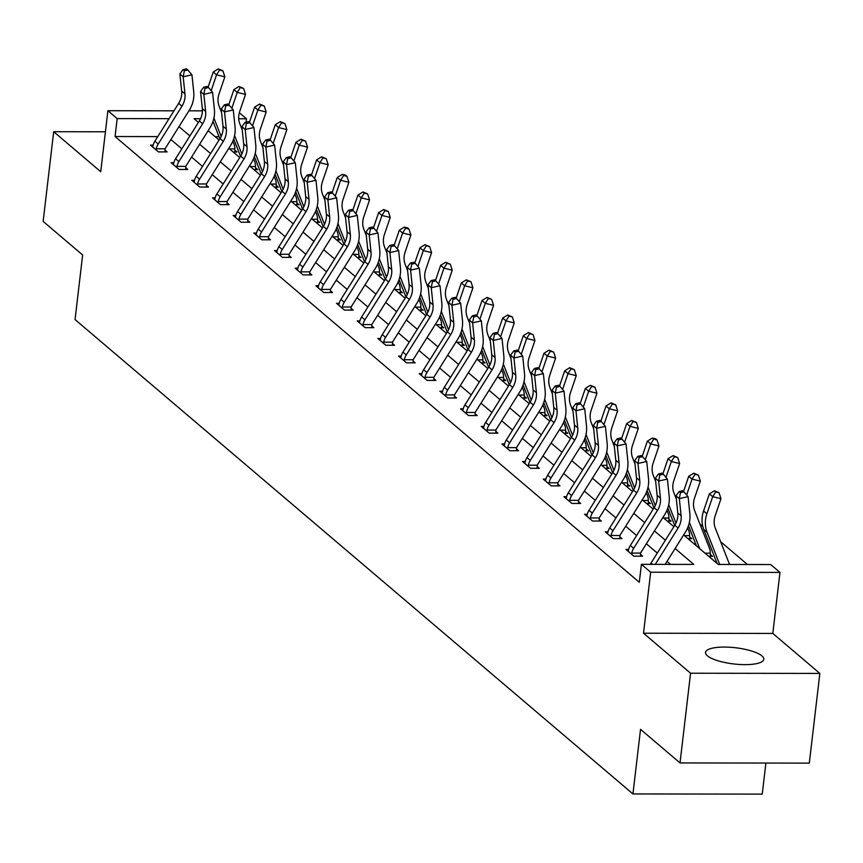 <?xml version="1.0" encoding="UTF-8"?>
<svg xmlns="http://www.w3.org/2000/svg" width="863" height="863" viewBox="0 0 863 863"><rect width="100%" height="100%" fill="white"/><g stroke="black" fill="none" stroke-linecap="round" stroke-linejoin="round"><path stroke-width="1.29" d="M761.921 655.902A29.331 8.155 6.7 0 0 729.882 647.25A29.331 8.155 6.7 0 0 705.535 652.439A29.331 8.155 6.7 0 0 707.412 655.815A29.331 8.155 6.7 0 0 739.451 664.467A29.331 8.155 6.7 0 0 763.798 659.278A29.331 8.155 6.7 0 0 761.921 655.902M683.615 534.984L718.286 564.456L770.691 564.542L779.969 572.428L650.68 572.223L641.403 564.337L693.82 564.424L675.114 548.512M772.806 633.431L643.518 633.226L690.562 673.226L680.022 762.924L809.311 763.129L819.85 673.42L772.806 633.431L779.969 572.428M765.891 763.065L762.234 794.133L632.946 793.938L75.049 319.569L82.643 254.984L43.15 221.413L53.689 131.705L100.734 171.705L107.897 110.712L173.97 110.809M239.331 112.74L246.462 118.803L238.717 118.792M246.074 122.147L246.462 118.803M747.444 564.499L720.627 541.694M702.827 526.559L699.947 524.121M690.562 673.226L819.85 673.42M105.415 131.791L53.689 131.705M219.029 136.699L215.189 136.688M233.215 152.017L237.045 152.028L234.898 150.194M253.884 169.59L257.713 169.601L255.567 167.767M274.563 187.174L278.393 187.174L276.236 185.351M295.232 204.747L299.062 204.758L296.915 202.924M315.901 222.33L319.731 222.33L317.584 220.507M336.581 239.903L340.41 239.914L338.253 238.08M357.25 257.476L361.079 257.487L358.932 255.653M377.918 275.06L381.748 275.06L379.601 273.237M398.598 292.633L402.428 292.643L400.27 290.809M419.267 310.216L423.097 310.216L420.95 308.393M439.936 327.789L443.765 327.8L441.619 325.966M460.615 345.373L464.445 345.373L462.288 343.55M481.284 362.945L485.114 362.945L482.967 361.122M501.953 380.518L505.783 380.529L503.636 378.695M522.633 398.102L526.462 398.102L524.305 396.279M543.302 415.675L547.131 415.686L544.985 413.852M563.971 433.258L567.8 433.258L565.653 431.435M584.65 450.831L588.48 450.842L586.322 449.008M605.319 468.404L609.149 468.415L607.002 466.581M625.988 485.988L629.817 485.988L627.671 484.165M646.667 503.561L650.497 503.571L648.34 501.737M667.336 521.144L671.166 521.144L669.019 519.321M688.005 538.717L691.835 538.728L689.688 536.894M708.685 556.29L712.514 556.301L710.357 554.467M157.778 136.602L115.07 136.537L639.3 582.277L641.403 564.337M670.573 564.38L667.034 561.382M657.282 553.086L646.365 543.798M636.614 535.513L625.686 526.225M615.945 517.929L605.017 508.641M595.265 500.357L584.348 491.069M574.596 482.784L563.668 473.485M553.927 465.2L543 455.912M533.248 447.627L522.331 438.339M512.579 430.044L501.651 420.756M491.91 412.471L480.982 403.183M471.23 394.898L460.313 385.599M450.562 377.314L439.634 368.026M429.893 359.742L418.965 350.454M409.213 342.158L398.296 332.87M388.544 324.585L377.616 315.297M367.875 307.001L356.948 297.713M347.196 289.429L336.279 280.141M326.527 271.856L315.599 262.568M305.858 254.272L294.93 244.984M285.178 236.699L274.261 227.411M264.51 219.116L253.582 209.828M243.841 201.543L232.913 192.255M223.161 183.97L212.244 174.671M202.492 166.386L191.564 157.098M181.823 148.814L170.896 139.526M153.161 145.146L150.475 145.135L158.425 151.899L167.152 151.91L165.006 150.086M173.83 162.719L171.144 162.719L179.094 169.472L187.832 169.493L185.674 167.659M194.509 180.302L191.813 180.291L199.763 187.055L208.501 187.066L206.354 185.243M215.178 197.875L212.492 197.875L220.443 204.628L229.17 204.65L227.023 202.816M235.847 215.448L233.161 215.448L241.111 222.212L249.849 222.223L247.692 220.389M256.527 233.032L253.83 233.021L261.78 239.785L270.518 239.795L268.371 237.972M277.196 250.604L274.51 250.604L282.46 257.368L291.187 257.379L289.04 255.545M297.864 268.188L295.178 268.177L303.129 274.941L311.867 274.952L309.709 273.129M318.544 285.761L315.847 285.761L323.798 292.514L332.535 292.535L330.389 290.702M339.213 303.334L336.527 303.334L344.477 310.097L353.204 310.108L351.058 308.274M359.882 320.917L357.196 320.907L365.146 327.67L373.884 327.681L371.726 325.858M380.561 338.49L377.865 338.49L385.815 345.254L394.553 345.265L392.406 343.431M401.23 356.074L398.544 356.063L406.495 362.827L415.222 362.838L413.075 361.014M421.899 373.647L419.213 373.647L427.163 380.4L435.901 380.421L433.744 378.587M442.579 391.219L439.882 391.219L447.832 397.983L456.57 397.994L454.423 396.171M463.248 408.803L460.562 408.803L468.512 415.556L477.239 415.567L475.092 413.744M483.916 426.376L481.23 426.376L489.181 433.14L497.919 433.15L495.761 431.317M504.596 443.96L501.899 443.949L509.85 450.713L518.587 450.723L516.441 448.9M525.265 461.532L522.579 461.532L530.529 468.285L539.267 468.307L537.11 466.473M545.934 479.116L543.248 479.105L551.198 485.869L559.936 485.88L557.778 484.057M566.613 496.689L563.917 496.689L571.867 503.442L580.605 503.463L578.458 501.63M587.282 514.262L584.596 514.262L592.547 521.025L601.284 521.036L599.127 519.202M607.951 531.845L605.265 531.835L613.215 538.598L621.953 538.609L619.796 536.786M628.631 549.418L625.934 549.418L633.884 556.182L642.622 556.193L640.475 554.359M643.518 633.226L650.68 572.223M115.07 136.537L117.174 118.598L107.897 110.712M680.022 762.924L640.529 729.343L632.946 793.938M200.54 118.727L194.046 118.716L198.404 122.417M208.145 130.701L219.073 139.989M228.824 148.285L239.741 157.573M249.493 165.858L260.421 175.146M270.162 183.431L281.09 192.729M290.842 201.014L301.759 210.302M311.511 218.587L322.438 227.875M332.179 236.171L343.107 245.459M352.859 253.744L363.776 263.032M373.528 271.327L384.456 280.615M394.197 288.9L405.125 298.188M414.876 306.473L425.793 315.761M435.545 324.057L446.473 333.345M456.214 341.629L467.142 350.917M476.894 359.213L487.811 368.501M497.563 376.786L508.49 386.074M518.231 394.359L529.159 403.657M538.911 411.942L549.828 421.23M559.58 429.515L570.508 438.803M580.249 447.099L591.177 456.387M600.928 464.672L611.845 473.96M621.597 482.244L632.525 491.543M642.266 499.828L653.194 509.116M662.946 517.401L673.863 526.689M188.911 110.831L202.417 110.852M169.029 118.673L117.174 118.598M665.362 540.227L654.445 530.939M644.693 522.644L633.766 513.356M624.025 505.071L613.097 495.783M603.345 487.498L592.428 478.21M582.676 469.914L571.748 460.626M562.007 452.341L551.079 443.053M541.328 434.758L530.411 425.47M520.659 417.185L509.731 407.897M499.99 399.612L489.062 390.313M479.31 382.029L468.393 372.74M458.641 364.456L447.714 355.168M437.973 346.872L427.045 337.584M417.293 329.299L406.376 320.011M396.624 311.716L385.696 302.428M375.955 294.143L365.027 284.855M355.276 276.57L344.359 267.282M334.607 258.986L323.679 249.698M313.938 241.413L303.01 232.125M293.258 223.83L282.341 214.542M272.589 206.257L261.662 196.969M251.92 188.684L240.993 179.396M231.241 171.101L220.324 161.813M210.572 153.528L199.644 144.24M189.903 135.944L178.975 126.656M156.268 150.065L156.279 148.803A13.161 11.672 -49.6 0 1 158.188 144.035L181.964 106.181A18.803 16.677 130.4 0 0 184.962 93.873L183.183 76.775L179.871 73.948L181.651 91.057L184.962 93.873M181.651 91.057A18.803 16.677 130.4 0 1 178.652 103.366L154.876 141.208A13.161 11.672 -49.6 0 0 152.967 145.987L152.622 146.969M184.337 70.777L187.843 69.989L186.516 68.867L183.01 69.655L184.337 70.777L183.183 76.775L191.931 74.79L193.722 91.899A28.209 25.005 -49.6 0 1 189.213 110.356L165.437 148.209A3.765 3.333 130.4 0 0 165.124 148.814L165.06 151.91M156.279 148.803L165.124 148.814M191.931 74.79L187.843 69.989M183.01 69.655L179.871 73.948M229.569 148.921L234.812 148.921L234.941 152.017M221.554 112.373L219.148 106.246A18.803 16.677 -49.6 0 1 219.04 93.927L224.844 76.839L216.559 74.833L211.176 90.691M219.59 70.043L222.902 70.842L218.263 68.911L219.59 70.043L216.559 74.833L213.247 72.017L208.091 87.206M213.01 121.349L219.849 138.76M213.916 118.037L221.144 136.44M234.812 148.921A13.161 11.672 130.4 0 0 234.024 144.153L232.848 141.144M213.247 72.017L218.263 68.911M222.902 70.842L224.844 76.839M176.947 167.649L176.947 166.376A13.161 11.672 -49.6 0 1 178.868 161.608L202.632 123.765A18.803 16.677 130.4 0 0 205.642 111.456L203.851 94.347L200.54 91.532L202.33 108.641L205.642 111.456M202.33 108.641A18.803 16.677 130.4 0 1 199.321 120.949L175.556 158.792A13.161 11.672 -49.6 0 0 173.636 163.56L173.29 164.542M205.006 88.36L208.512 87.562L207.185 86.44L203.69 87.228L205.006 88.36L203.851 94.347L212.6 92.363L214.391 109.472A28.209 25.005 -49.6 0 1 209.882 127.94L186.117 165.782A3.765 3.333 130.4 0 0 185.793 166.397L185.728 169.482M176.947 166.376L185.793 166.397M212.6 92.363L208.512 87.562M203.69 87.228L200.54 91.532M197.616 185.221L197.627 183.959A13.161 11.672 -49.6 0 1 199.536 179.18L223.312 141.338A18.803 16.677 130.4 0 0 226.311 129.029L224.531 111.92L221.208 109.105L222.999 126.214L226.311 129.029M222.999 126.214A18.803 16.677 130.4 0 1 220 138.522L196.225 176.365A13.161 11.672 -49.6 0 0 194.304 181.144L193.97 182.125M225.685 105.933L229.18 105.146L227.854 104.013L224.358 104.811L225.685 105.933L224.531 111.92L233.28 109.946L235.06 127.055A28.209 25.005 -49.6 0 1 230.561 145.513L206.786 183.355A3.765 3.333 130.4 0 0 206.473 183.97L206.397 187.066M197.627 183.959L206.473 183.97M233.28 109.946L229.18 105.146M224.358 104.811L221.208 109.105M250.238 166.494L255.491 166.505L255.621 169.601M242.223 129.946L239.817 123.819A18.803 16.677 -49.6 0 1 239.709 111.51L245.513 94.412L237.228 92.406L231.845 108.263M240.27 87.616L243.582 88.414L238.943 86.494L240.27 87.616L237.228 92.406L233.916 89.59L228.76 104.779M233.69 138.932L240.518 156.343M234.596 135.61L241.813 154.024M255.491 166.505A13.161 11.672 130.4 0 0 254.693 161.726L253.517 158.727M233.916 89.59L238.943 86.494M243.582 88.414L245.513 94.412M270.917 184.067L276.16 184.078L276.289 187.174M262.902 147.53L260.497 141.403A18.803 16.677 -49.6 0 1 260.378 129.083L266.182 111.985L257.908 109.979L252.514 125.847M260.939 105.189L264.251 105.998L259.612 104.067L260.939 105.189L257.908 109.979L254.585 107.163L249.429 122.363M254.358 156.505L261.187 173.916M255.265 153.193L262.492 171.597M276.16 184.078A13.161 11.672 130.4 0 0 275.362 179.31L274.186 176.3M254.585 107.163L259.612 104.067M264.251 105.998L266.182 111.985M218.285 202.805L218.296 201.532A13.161 11.672 -49.6 0 1 220.205 196.764L243.981 158.921A18.803 16.677 130.4 0 0 246.98 146.613L245.2 129.504L241.888 126.688L243.668 143.787L246.98 146.613M243.668 143.787A18.803 16.677 130.4 0 1 240.669 156.095L216.893 193.948A13.161 11.672 -49.6 0 0 214.984 198.717L214.639 199.698M246.354 123.517L249.86 122.719L248.533 121.597L245.027 122.384L246.354 123.517L245.2 129.504L253.949 127.519L255.739 144.628A28.209 25.005 -49.6 0 1 251.23 163.096L227.454 200.939A3.765 3.333 130.4 0 0 227.142 201.543L227.077 204.639M218.296 201.532L227.142 201.543M253.949 127.519L249.86 122.719M245.027 122.384L241.888 126.688M238.965 220.378L238.965 219.116A13.161 11.672 -49.6 0 1 240.885 214.337L264.65 176.494A18.803 16.677 130.4 0 0 267.659 164.186L265.869 147.077L262.557 144.261L264.348 161.37L267.659 164.186M264.348 161.37A18.803 16.677 130.4 0 1 261.338 173.679L237.573 211.521A13.161 11.672 -49.6 0 0 235.653 216.289L235.308 217.282M267.023 141.09L270.529 140.302L269.202 139.17L265.707 139.968L267.023 141.09L265.869 147.077L274.617 145.103L276.408 162.201A28.209 25.005 -49.6 0 1 271.899 180.669L248.134 218.512A3.765 3.333 130.4 0 0 247.81 219.126L247.746 222.223M238.965 219.116L247.81 219.126M274.617 145.103L270.529 140.302M265.707 139.968L262.557 144.261M259.634 237.961L259.644 236.689A13.161 11.672 -49.6 0 1 261.554 231.92L285.329 194.067A18.803 16.677 130.4 0 0 288.328 181.759L286.548 164.66L283.226 161.834L285.017 178.943L288.328 181.759M285.017 178.943A18.803 16.677 130.4 0 1 282.018 191.252L258.242 229.105A13.161 11.672 -49.6 0 0 256.322 233.873L255.987 234.855M287.703 158.663L291.198 157.875L289.871 156.753L286.376 157.541L287.703 158.663L286.548 164.66L295.297 162.676L297.077 179.784A28.209 25.005 -49.6 0 1 292.579 198.242L268.803 236.095A3.765 3.333 130.4 0 0 268.49 236.699L268.415 239.795M259.644 236.689L268.49 236.699M295.297 162.676L291.198 157.875M286.376 157.541L283.226 161.834M291.586 201.651L296.829 201.662L296.958 204.747M283.571 165.103L281.165 158.975A18.803 16.677 -49.6 0 1 281.058 146.667L286.861 129.569L278.576 127.562L273.193 143.42M281.608 122.773L284.919 123.571L280.281 121.64L281.608 122.773L278.576 127.562L275.265 124.747L270.108 139.935M275.027 174.089L281.867 191.5M275.933 170.766L283.161 189.18M296.829 201.662A13.161 11.672 130.4 0 0 296.041 196.883L294.866 193.873M275.265 124.747L280.281 121.64M284.919 123.571L286.861 129.569M312.255 219.224L317.508 219.234L317.638 222.33M304.24 182.686L301.834 176.548A18.803 16.677 -49.6 0 1 301.726 164.24L307.53 147.142L299.245 145.135L293.862 160.993M302.287 140.345L305.599 141.154L300.96 139.223L302.287 140.345L299.245 145.135L295.933 142.319L290.777 157.519M295.707 191.662L302.535 209.073M296.613 188.35L303.83 206.753M317.508 219.234A13.161 11.672 130.4 0 0 316.71 214.456L315.534 211.457M295.933 142.319L300.96 139.223M305.599 141.154L307.53 147.142M332.935 236.807L338.177 236.807L338.307 239.903M324.92 200.259L322.514 194.132A18.803 16.677 -49.6 0 1 322.395 181.813L328.199 164.725L319.925 162.719L314.531 178.576M322.956 157.929L326.268 158.727L321.629 156.796L322.956 157.929L319.925 162.719L316.602 159.903L311.446 175.092M316.376 209.234L323.204 226.645M317.282 205.923L324.51 224.326M338.177 236.807A13.161 11.672 130.4 0 0 337.379 232.039L336.203 229.029M316.602 159.903L321.629 156.796M326.268 158.727L328.199 164.725M353.603 254.38L358.846 254.391L358.976 257.487M345.588 217.843L343.183 211.705A18.803 16.677 -49.6 0 1 343.075 199.396L348.879 182.298L340.594 180.291L335.211 196.149M343.625 175.502L346.937 176.311L345.621 175.178L342.298 174.38L343.625 175.502L340.594 180.291L337.282 177.476L332.126 192.665M337.045 226.818L343.884 244.229M337.951 223.495L345.178 241.91M358.846 254.391A13.161 11.672 130.4 0 0 358.059 249.612L356.883 246.613M337.282 177.476L342.298 174.38M346.937 176.311L348.879 182.298M374.272 271.953L379.526 271.964L379.655 275.06M366.257 235.416L363.852 229.288A18.803 16.677 -49.6 0 1 363.744 216.969L369.547 199.882L361.263 197.875L355.88 213.733M364.305 193.085L367.616 193.884L362.978 191.953L364.305 193.085L361.263 197.875L357.951 195.049L352.794 210.248M357.724 244.391L364.553 261.802M358.63 241.079L365.847 259.483M379.526 271.964A13.161 11.672 130.4 0 0 378.728 267.196L377.552 264.186M357.951 195.049L362.978 191.953M367.616 193.884L369.547 199.882M394.952 289.536L400.195 289.547L400.324 292.643M386.937 252.988L384.531 246.861A18.803 16.677 -49.6 0 1 384.413 234.553L390.216 217.454L381.942 215.448L376.548 231.306M384.974 210.658L388.285 211.457L383.647 209.536L384.974 210.658L381.942 215.448L378.62 212.632L373.463 227.821M378.393 261.974L385.222 279.385M379.299 258.652L386.527 277.066M400.195 289.547A13.161 11.672 130.4 0 0 399.396 284.768L398.221 281.769M378.62 212.632L383.647 209.536M388.285 211.457L390.216 217.454M415.621 307.109L420.864 307.12L420.993 310.216M407.606 270.572L405.2 264.445A18.803 16.677 -49.6 0 1 405.092 252.125L410.896 235.027L402.611 233.021L397.228 248.889M405.642 228.231L408.954 229.04L407.638 227.908L404.316 227.109L405.642 228.231L402.611 233.021L399.299 230.205L394.143 245.405M399.062 279.547L405.901 296.958M399.968 276.236L407.196 294.639M420.864 307.12A13.161 11.672 130.4 0 0 420.076 302.341L418.9 299.342M399.299 230.205L404.316 227.109M408.954 229.04L410.896 235.027M436.29 324.693L441.543 324.693L441.673 327.789M428.275 288.145L425.869 282.018A18.803 16.677 -49.6 0 1 425.761 269.698L431.565 252.611L423.28 250.604L417.897 266.462M426.322 245.815L429.634 246.613L424.995 244.682L426.322 245.815L423.28 250.604L419.968 247.789L414.812 262.978M419.742 297.131L426.57 314.531M420.648 293.808L427.865 312.212M441.543 324.693A13.161 11.672 130.4 0 0 440.745 319.925L439.569 316.915M419.968 247.789L424.995 244.682M429.634 246.613L431.565 252.611M456.969 342.266L462.212 342.277L462.341 345.373M448.954 305.729L446.549 299.59A18.803 16.677 -49.6 0 1 446.43 287.282L452.234 270.184L443.96 268.177L438.566 284.035M446.991 263.388L450.303 264.197L445.664 262.266L446.991 263.388L443.96 268.177L440.637 265.362L435.481 280.561M440.41 314.704L447.239 332.115M441.317 311.381L448.544 329.795M462.212 342.277A13.161 11.672 130.4 0 0 461.414 337.498L460.238 334.499M440.637 265.362L445.664 262.266M450.303 264.197L452.234 270.184M477.638 359.849L482.881 359.849L483.01 362.945M469.623 323.301L467.217 317.174A18.803 16.677 -49.6 0 1 467.11 304.855L472.913 287.767L464.628 285.761L459.245 301.619M467.66 280.971L470.971 281.769L466.333 279.839L467.66 280.971L464.628 285.761L461.317 282.935L456.16 298.134M461.079 332.277L467.919 349.688M461.985 328.965L469.213 347.368M482.881 359.849A13.161 11.672 130.4 0 0 482.093 355.081L480.918 352.072M461.317 282.935L466.333 279.839M470.971 281.769L472.913 287.767M498.307 377.422L503.561 377.433L503.69 380.529M490.292 340.874L487.886 334.747A18.803 16.677 -49.6 0 1 487.778 322.438L493.582 305.34L485.297 303.334L479.914 319.191M488.339 298.544L491.651 299.342L487.012 297.422L488.339 298.544L485.297 303.334L481.986 300.518L476.829 315.707M481.759 349.86L488.587 367.271M482.665 346.538L489.882 364.952M503.561 377.433A13.161 11.672 130.4 0 0 502.762 372.654L501.586 369.655M481.986 300.518L487.012 297.422M491.651 299.342L493.582 305.34M518.987 394.995L524.229 395.006L524.359 398.102M510.972 358.458L508.566 352.331A18.803 16.677 -49.6 0 1 508.447 340.011L514.251 322.913L505.977 320.907L500.583 336.775M509.008 316.117L512.32 316.926L507.681 314.995L509.008 316.117L505.977 320.907L502.665 318.091L497.498 333.291M502.428 367.433L509.256 384.844M503.334 364.121L510.562 382.525M524.229 395.006A13.161 11.672 130.4 0 0 523.431 390.227L522.255 387.228M502.665 318.091L507.681 314.995M512.32 316.926L514.251 322.913M539.655 412.579L544.898 412.59L545.028 415.675M531.64 376.031L529.235 369.903A18.803 16.677 -49.6 0 1 529.127 357.595L534.931 340.497L526.646 338.49L521.263 354.348M529.677 333.701L532.989 334.499L528.35 332.568L529.677 333.701L526.646 338.49L523.334 335.675L518.178 350.863M523.097 385.017L529.936 402.417M524.003 381.694L531.23 400.098M544.898 412.59A13.161 11.672 130.4 0 0 544.111 407.811L542.935 404.801M523.334 335.675L528.35 332.568M532.989 334.499L534.931 340.497M560.324 430.152L565.578 430.162L565.707 433.258M552.309 393.614L549.904 387.476A18.803 16.677 -49.6 0 1 549.796 375.168L555.599 358.069L547.315 356.063L541.932 371.921M550.357 351.273L553.668 352.082L549.03 350.151L550.357 351.273L547.315 356.063L544.003 353.247L538.846 368.447M543.776 402.59L550.605 420.001M544.682 399.278L551.899 417.681M565.578 430.162A13.161 11.672 130.4 0 0 564.78 425.383L563.604 422.385M544.003 353.247L549.03 350.151M553.668 352.082L555.599 358.069M581.004 447.735L586.247 447.735L586.376 450.831M572.989 411.187L570.583 405.06A18.803 16.677 -49.6 0 1 570.465 392.741L576.268 375.653L567.994 373.647L562.6 389.504M571.026 368.857L574.337 369.655L569.699 367.724L571.026 368.857L567.994 373.647L564.682 370.831L559.515 386.02M564.445 420.162L571.274 437.573M565.351 416.851L572.579 435.254M586.247 447.735A13.161 11.672 130.4 0 0 585.448 442.967L584.273 439.957M564.682 370.831L569.699 367.724M574.337 369.655L576.268 375.653M601.673 465.308L606.916 465.319L607.045 468.415M593.658 428.76L591.252 422.633A18.803 16.677 -49.6 0 1 591.144 410.324L596.948 393.226L588.663 391.219L583.28 407.077M591.694 386.43L595.006 387.228L590.368 385.308L591.694 386.43L588.663 391.219L585.351 388.404L580.195 403.593M585.114 437.746L591.953 455.157M586.02 434.423L593.248 452.838M606.916 465.319A13.161 11.672 130.4 0 0 606.128 460.54L604.952 457.541M585.351 388.404L590.368 385.308M595.006 387.228L596.948 393.226M622.342 482.881L627.595 482.892L627.725 485.988M614.327 446.344L611.921 440.216A18.803 16.677 -49.6 0 1 611.813 427.897L617.617 410.799L609.332 408.792L603.949 424.661M612.374 404.003L615.686 404.812L611.047 402.881L612.374 404.003L609.332 408.792L606.02 405.977L600.864 421.176M605.794 455.319L612.622 472.73M606.7 452.007L613.917 470.411M627.595 482.892A13.161 11.672 130.4 0 0 626.797 478.124L625.621 475.114M606.02 405.977L611.047 402.881M615.686 404.812L617.617 410.799M643.021 500.464L648.264 500.475L648.393 503.561M635.006 463.916L632.601 457.789A18.803 16.677 -49.6 0 1 632.482 445.481L638.296 428.382L630.012 426.376L624.618 442.234M633.043 421.586L636.355 422.385L631.716 420.454L633.043 421.586L630.012 426.376L626.7 423.56L621.533 438.749M626.462 472.902L633.291 490.313M627.369 469.58L634.596 487.994M648.264 500.475A13.161 11.672 130.4 0 0 647.477 495.696L646.29 492.687M626.7 423.56L631.716 420.454M636.355 422.385L638.296 428.382M663.69 518.037L668.933 518.048L669.062 521.144M655.675 481.5L653.269 475.362A18.803 16.677 -49.6 0 1 653.162 463.053L658.965 445.955L650.68 443.949L645.297 459.806M653.712 439.159L657.023 439.968L655.707 438.836L652.385 438.037L653.712 439.159L650.68 443.949L647.369 441.133L642.212 456.333M647.131 490.475L653.971 507.886M648.037 487.164L655.265 505.567M668.933 518.048A13.161 11.672 130.4 0 0 668.145 513.269L666.97 510.27M647.369 441.133L652.385 438.037M657.023 439.968L658.965 445.955M280.302 255.534L280.313 254.261A13.161 11.672 -49.6 0 1 282.223 249.493L305.998 211.651A18.803 16.677 130.4 0 0 308.997 199.342L307.217 182.233L303.905 179.418L305.685 196.527L308.997 199.342M305.685 196.527A18.803 16.677 130.4 0 1 302.686 208.835L278.911 246.678A13.161 11.672 -49.6 0 0 277.001 251.446L276.656 252.428M308.371 176.246L311.877 175.448L310.551 174.326L307.045 175.113L308.371 176.246L307.217 182.233L315.966 180.248L317.757 197.357A28.209 25.005 -49.6 0 1 313.247 215.826L289.472 253.668A3.765 3.333 130.4 0 0 289.159 254.283L289.094 257.368M280.313 254.261L289.159 254.283M315.966 180.248L311.877 175.448M307.045 175.113L303.905 179.418M300.982 273.107L300.982 271.845A13.161 11.672 -49.6 0 1 302.902 267.066L326.667 229.224A18.803 16.677 130.4 0 0 329.677 216.915L327.886 199.806L324.574 196.991L326.365 214.1L329.677 216.915M326.365 214.1A18.803 16.677 130.4 0 1 323.355 226.408L299.59 264.251A13.161 11.672 -49.6 0 0 297.67 269.029L297.325 270.011M329.04 193.819L332.546 193.032L331.219 191.899L327.724 192.697L329.04 193.819L327.886 199.806L336.635 197.832L338.425 214.941A28.209 25.005 -49.6 0 1 333.916 233.398L310.151 271.241A3.765 3.333 130.4 0 0 309.828 271.856L309.763 274.952M300.982 271.845L309.828 271.856M336.635 197.832L332.546 193.032M327.724 192.697L324.574 196.991M321.651 290.691L321.662 289.418A13.161 11.672 -49.6 0 1 323.571 284.65L347.347 246.807A18.803 16.677 130.4 0 0 350.346 234.499L348.566 217.39L345.243 214.574L347.034 231.683L350.346 234.499M347.034 231.683A18.803 16.677 130.4 0 1 344.035 243.992L320.259 281.834A13.161 11.672 -49.6 0 0 318.35 286.602L318.005 287.584M349.72 211.403L353.215 210.604L351.888 209.482L348.393 210.27L349.72 211.403L348.566 217.39L357.314 215.405L359.094 232.514A28.209 25.005 -49.6 0 1 354.596 250.982L330.82 288.825A3.765 3.333 130.4 0 0 330.507 289.429L330.443 292.525M321.662 289.418L330.507 289.429M357.314 215.405L353.215 210.604M348.393 210.27L345.243 214.574M342.32 308.264L342.331 307.001A13.161 11.672 -49.6 0 1 344.24 302.223L368.016 264.38A18.803 16.677 130.4 0 0 371.014 252.072L369.235 234.963L365.923 232.147L367.703 249.256L371.014 252.072M367.703 249.256A18.803 16.677 130.4 0 1 364.704 261.565L340.928 299.407A13.161 11.672 -49.6 0 0 339.019 304.175L338.674 305.168M370.389 228.975L373.895 228.188L372.568 227.055L369.062 227.854L370.389 228.975L369.235 234.963L377.983 232.988L379.774 250.097A28.209 25.005 -49.6 0 1 375.265 268.555L351.489 306.397A3.765 3.333 130.4 0 0 351.176 307.012L351.112 310.108M342.331 307.001L351.176 307.012M377.983 232.988L373.895 228.188M369.062 227.854L365.923 232.147M362.999 325.847L362.999 324.574A13.161 11.672 -49.6 0 1 364.92 319.806L388.684 281.964A18.803 16.677 130.4 0 0 391.694 269.644L389.903 252.546L386.592 249.731L388.382 266.829L391.694 269.644M388.382 266.829A18.803 16.677 130.4 0 1 385.373 279.137L361.608 316.991A13.161 11.672 -49.6 0 0 359.688 321.759L359.342 322.74M391.058 246.559L394.564 245.761L393.237 244.639L389.742 245.426L391.058 246.559L389.903 252.546L398.652 250.561L400.443 267.67A28.209 25.005 -49.6 0 1 395.934 286.128L372.169 323.981A3.765 3.333 130.4 0 0 371.845 324.585L371.78 327.681M362.999 324.574L371.845 324.585M398.652 250.561L394.564 245.761M389.742 245.426L386.592 249.731M383.668 343.42L383.679 342.147A13.161 11.672 -49.6 0 1 385.588 337.379L409.364 299.537A18.803 16.677 130.4 0 0 412.363 287.228L410.583 270.119L407.26 267.303L409.051 284.412L412.363 287.228M409.051 284.412A18.803 16.677 130.4 0 1 406.052 296.721L382.277 334.564A13.161 11.672 -49.6 0 0 380.367 339.332L380.022 340.313M411.737 264.132L415.232 263.344L413.906 262.212L410.41 262.999L411.737 264.132L410.583 270.119L419.332 268.145L421.112 285.243A28.209 25.005 -49.6 0 1 416.613 303.711L392.838 341.554A3.765 3.333 130.4 0 0 392.525 342.169L392.46 345.265M383.679 342.147L392.525 342.169M419.332 268.145L415.232 263.344M410.41 262.999L407.26 267.303M404.337 360.993L404.348 359.731A13.161 11.672 -49.6 0 1 406.257 354.963L430.033 317.109A18.803 16.677 130.4 0 0 433.032 304.801L431.252 287.692L427.94 284.876L429.72 301.985L433.032 304.801M429.72 301.985A18.803 16.677 130.4 0 1 426.721 314.294L402.945 352.136A13.161 11.672 -49.6 0 0 401.036 356.915L400.691 357.897M432.406 281.705L435.912 280.917L434.585 279.785L431.079 280.583L432.406 281.705L431.252 287.692L440.001 285.718L441.791 302.827A28.209 25.005 -49.6 0 1 437.282 321.284L413.506 359.137A3.765 3.333 130.4 0 0 413.194 359.742L413.129 362.838M404.348 359.731L413.194 359.742M440.001 285.718L435.912 280.917M431.079 280.583L427.94 284.876M425.017 378.577L425.017 377.304A13.161 11.672 -49.6 0 1 426.937 372.536L450.702 334.693A18.803 16.677 130.4 0 0 453.711 322.384L451.921 305.275L448.609 302.46L450.4 319.569L453.711 322.384M450.4 319.569A18.803 16.677 130.4 0 1 447.39 331.877L423.625 369.72A13.161 11.672 -49.6 0 0 421.705 374.488L421.36 375.47M453.075 299.288L456.581 298.49L455.254 297.368L451.759 298.156L453.075 299.288L451.921 305.275L460.669 303.291L462.46 320.4A28.209 25.005 -49.6 0 1 457.951 338.868L434.186 376.71A3.765 3.333 130.4 0 0 433.862 377.325L433.798 380.41M425.017 377.304L433.862 377.325M460.669 303.291L456.581 298.49M451.759 298.156L448.609 302.46M445.686 396.149L445.696 394.887A13.161 11.672 -49.6 0 1 447.606 390.108L471.381 352.266A18.803 16.677 130.4 0 0 474.38 339.957L472.6 322.848L469.278 320.033L471.069 337.142L474.38 339.957M471.069 337.142A18.803 16.677 130.4 0 1 468.07 349.45L444.294 387.293A13.161 11.672 -49.6 0 0 442.385 392.072L442.039 393.053M473.755 316.861L477.25 316.074L475.923 314.941L472.428 315.739L473.755 316.861L472.6 322.848L481.349 320.874L483.129 337.983A28.209 25.005 -49.6 0 1 478.631 356.441L454.855 394.283A3.765 3.333 130.4 0 0 454.542 394.898L454.477 397.994M445.696 394.887L454.542 394.898M481.349 320.874L477.25 316.074M472.428 315.739L469.278 320.033M466.354 413.733L466.365 412.46A13.161 11.672 -49.6 0 1 468.275 407.692L492.05 369.849A18.803 16.677 130.4 0 0 495.049 357.541L493.269 340.432L489.957 337.616L491.737 354.715L495.049 357.541M491.737 354.715A18.803 16.677 130.4 0 1 488.738 367.023L464.963 404.876A13.161 11.672 -49.6 0 0 463.053 409.645L462.708 410.626M494.423 334.445L497.929 333.647L496.603 332.525L493.097 333.312L494.423 334.445L493.269 340.432L502.018 338.447L503.809 355.556A28.209 25.005 -49.6 0 1 499.299 374.024L475.524 411.867A3.765 3.333 130.4 0 0 475.211 412.471L475.146 415.567M466.365 412.46L475.211 412.471M502.018 338.447L497.929 333.647M493.097 333.312L489.957 337.616M487.034 431.306L487.034 430.033A13.161 11.672 -49.6 0 1 488.954 425.265L512.719 387.422A18.803 16.677 130.4 0 0 515.729 375.114L513.938 358.005L510.626 355.189L512.417 372.298L515.729 375.114M512.417 372.298A18.803 16.677 130.4 0 1 509.407 384.607L485.642 422.449A13.161 11.672 -49.6 0 0 483.722 427.217L483.377 428.199M515.092 352.018L518.598 351.23L517.271 350.098L513.776 350.896L515.092 352.018L513.938 358.005L522.687 356.031L524.477 373.129A28.209 25.005 -49.6 0 1 519.968 391.597L496.203 429.44A3.765 3.333 130.4 0 0 495.88 430.054L495.815 433.15M487.034 430.033L495.88 430.054M522.687 356.031L518.598 351.23M513.776 350.896L510.626 355.189M507.703 448.879L507.714 447.617A13.161 11.672 -49.6 0 1 509.623 442.848L533.399 404.995A18.803 16.677 130.4 0 0 536.398 392.687L534.618 375.588L531.295 372.762L533.086 389.871L536.398 392.687M533.086 389.871A18.803 16.677 130.4 0 1 530.087 402.18L506.311 440.022A13.161 11.672 -49.6 0 0 504.402 444.801L504.057 445.783M535.772 369.591L539.267 368.803L537.94 367.681L534.445 368.469L535.772 369.591L534.618 375.588L543.366 373.603L545.146 390.712A28.209 25.005 -49.6 0 1 540.648 409.17L516.872 447.023A3.765 3.333 130.4 0 0 516.559 447.627L516.495 450.723M507.714 447.617L516.559 447.627M543.366 373.603L539.267 368.803M534.445 368.469L531.295 372.762M528.372 466.462L528.383 465.189A13.161 11.672 -49.6 0 1 530.292 460.421L554.068 422.579A18.803 16.677 130.4 0 0 557.077 410.27L555.287 393.161L551.975 390.346L553.755 407.455L557.077 410.27M553.755 407.455A18.803 16.677 130.4 0 1 550.756 419.763L526.98 457.606A13.161 11.672 -49.6 0 0 525.071 462.374L524.726 463.355M556.441 387.174L559.947 386.376L558.62 385.254L555.114 386.041L556.441 387.174L555.287 393.161L564.035 391.176L565.826 408.285A28.209 25.005 -49.6 0 1 561.317 426.754L537.541 464.596A3.765 3.333 130.4 0 0 537.228 465.211L537.164 468.296M528.383 465.189L537.228 465.211M564.035 391.176L559.947 386.376M555.114 386.041L551.975 390.346M549.051 484.035L549.051 482.773A13.161 11.672 -49.6 0 1 550.972 477.994L574.736 440.152A18.803 16.677 130.4 0 0 577.746 427.843L575.955 410.734L572.644 407.919L574.434 425.028L577.746 427.843M574.434 425.028A18.803 16.677 130.4 0 1 571.425 437.336L547.66 475.179A13.161 11.672 -49.6 0 0 545.74 479.957L545.394 480.939M577.11 404.747L580.616 403.96L579.289 402.827L575.794 403.625L577.11 404.747L575.955 410.734L584.715 408.76L586.495 425.869A28.209 25.005 -49.6 0 1 581.986 444.326L558.221 482.169A3.765 3.333 130.4 0 0 557.897 482.784L557.832 485.88M549.051 482.773L557.897 482.784M584.715 408.76L580.616 403.96M575.794 403.625L572.644 407.919M569.72 501.619L569.731 500.346A13.161 11.672 -49.6 0 1 571.64 495.578L595.416 457.735A18.803 16.677 130.4 0 0 598.415 445.427L596.635 428.318L593.312 425.502L595.103 442.6L598.415 445.427M595.103 442.6A18.803 16.677 130.4 0 1 592.104 454.92L568.329 492.762A13.161 11.672 -49.6 0 0 566.419 497.53L566.074 498.512M597.789 422.331L601.284 421.532L599.958 420.41L596.462 421.198L597.789 422.331L596.635 428.318L605.384 426.333L607.164 443.442A28.209 25.005 -49.6 0 1 602.665 461.91L578.89 499.753A3.765 3.333 130.4 0 0 578.577 500.357L578.512 503.453M569.731 500.346L578.577 500.357M605.384 426.333L601.284 421.532M596.462 421.198L593.312 425.502M590.389 519.192L590.4 517.929A13.161 11.672 -49.6 0 1 592.309 513.151L616.085 475.308A18.803 16.677 130.4 0 0 619.095 463L617.304 445.891L613.992 443.075L615.772 460.184L619.095 463M615.772 460.184A18.803 16.677 130.4 0 1 612.773 472.493L588.998 510.335A13.161 11.672 -49.6 0 0 587.088 515.103L586.743 516.096M618.458 439.903L621.964 439.116L620.637 437.983L617.131 438.782L618.458 439.903L617.304 445.891L626.053 443.916L627.843 461.015A28.209 25.005 -49.6 0 1 623.334 479.483L599.558 517.325A3.765 3.333 130.4 0 0 599.246 517.94L599.181 521.036M590.4 517.929L599.246 517.94M626.053 443.916L621.964 439.116M617.131 438.782L613.992 443.075M611.069 536.775L611.069 535.502A13.161 11.672 -49.6 0 1 612.989 530.734L636.754 492.881A18.803 16.677 130.4 0 0 639.763 480.572L637.973 463.474L634.661 460.648L636.452 477.757L639.763 480.572M636.452 477.757A18.803 16.677 130.4 0 1 633.442 490.065L609.677 527.919A13.161 11.672 -49.6 0 0 607.757 532.687L607.412 533.668M639.127 457.476L642.633 456.689L641.306 455.567L637.811 456.354L639.127 457.476L637.973 463.474L646.732 461.489L648.512 478.598A28.209 25.005 -49.6 0 1 644.003 497.056L620.238 534.909A3.765 3.333 130.4 0 0 619.914 535.513L619.85 538.609M611.069 535.502L619.914 535.513M646.732 461.489L642.633 456.689M637.811 456.354L634.661 460.648M631.738 554.348L631.748 553.075A13.161 11.672 -49.6 0 1 633.658 548.307L657.433 510.465A18.803 16.677 130.4 0 0 660.432 498.156L658.652 481.047L655.33 478.231L657.121 495.34L660.432 498.156M657.121 495.34A18.803 16.677 130.4 0 1 654.122 507.649L630.346 545.492A13.161 11.672 -49.6 0 0 628.437 550.26L628.091 551.241M659.807 475.06L663.302 474.262L661.975 473.14L658.48 473.927L659.807 475.06L658.652 481.047L667.401 479.073L669.181 496.171A28.209 25.005 -49.6 0 1 664.683 514.639L640.907 552.482A3.765 3.333 130.4 0 0 640.594 553.097L640.529 556.182M631.748 553.075L640.594 553.097M667.401 479.073L663.302 474.262M658.48 473.927L655.33 478.231M684.359 535.621L689.613 535.621L689.742 538.717M676.344 499.073L673.938 492.946A18.803 16.677 -49.6 0 1 673.83 480.626L679.634 463.539L671.349 461.532L665.966 477.39M674.391 456.743L677.703 457.541L673.064 455.61L674.391 456.743L671.349 461.532L668.038 458.717L662.881 473.906M667.811 508.048L674.639 525.459M668.717 504.736L675.934 523.14M689.613 535.621A13.161 11.672 130.4 0 0 688.814 530.853L687.638 527.843M668.038 458.717L673.064 455.61M677.703 457.541L679.634 463.539M705.039 553.194L710.281 553.205L710.411 556.301M710.281 553.205A13.161 11.672 130.4 0 0 709.494 548.426L694.618 510.518A18.803 16.677 -49.6 0 1 694.499 498.21L700.314 481.112L692.029 479.105L686.635 494.963M695.06 474.316L698.372 475.125L693.733 473.194L695.06 474.316L692.029 479.105L688.717 476.29L683.55 491.479M688.48 525.632L696.419 545.869M689.386 522.309L699.731 548.685M688.717 476.29L693.733 473.194M698.372 475.125L700.314 481.112M650.303 564.348A13.161 11.672 -49.6 0 1 651.015 563.064L674.79 525.222A18.803 16.677 130.4 0 0 677.789 512.913L676.009 495.804L679.321 498.62L680.476 492.633L683.981 491.845L682.655 490.713L679.149 491.511L680.476 492.633M655.287 564.359L678.102 528.037A18.803 16.677 130.4 0 0 681.112 515.729L679.321 498.62L688.07 496.646L689.861 513.755A28.209 25.005 -49.6 0 1 685.351 532.212L665.157 564.37M688.07 496.646L683.981 491.845M679.149 491.511L676.009 495.804M729.559 564.478L715.287 528.102A18.803 16.677 -49.6 0 1 715.179 515.783L720.983 498.695L712.698 496.689L706.894 513.776A28.209 25.005 130.4 0 0 707.056 532.244L719.699 564.456M715.729 491.899L719.041 492.697L714.402 490.767L715.729 491.899L712.698 496.689L709.386 493.863L703.582 510.961A28.209 25.005 130.4 0 0 703.744 529.429L717.099 563.453M709.386 493.863L714.402 490.767M719.041 492.697L720.983 498.695M152.643 146.904L156.268 149.989M178.652 103.366L181.964 106.181M154.876 141.208L158.188 144.035M173.312 164.477L176.937 167.562M199.321 120.949L202.632 123.765M175.556 158.792L178.868 161.608M193.981 182.061L197.616 185.146M220 138.522L223.312 141.338M196.225 176.365L199.536 179.18M214.66 199.633L218.285 202.719M240.669 156.095L243.981 158.921M216.893 193.948L220.205 196.764M235.329 217.217L238.954 220.302M261.338 173.679L264.65 176.494M237.573 211.521L240.885 214.337M255.998 234.79L259.634 237.875M282.018 191.252L285.329 194.067M258.242 229.105L261.554 231.92M276.678 252.374L280.302 255.448M302.686 208.835L305.998 211.651M278.911 246.678L282.223 249.493M297.347 269.946L300.971 273.032M323.355 226.408L326.667 229.224M299.59 264.251L302.902 267.066M318.016 287.519L321.651 290.604M344.035 243.992L347.347 246.807M320.259 281.834L323.571 284.65M338.695 305.103L342.32 308.188M364.704 261.565L368.016 264.38M340.928 299.407L344.24 302.223M359.364 322.676L362.989 325.761M385.373 279.137L388.684 281.964M361.608 316.991L364.92 319.806M380.033 340.259L383.668 343.345M406.052 296.721L409.364 299.537M382.277 334.564L385.588 337.379M400.712 357.832L404.337 360.917M426.721 314.294L430.033 317.109M402.945 352.136L406.257 354.963M421.381 375.405L425.006 378.49M447.39 331.877L450.702 334.693M423.625 369.72L426.937 372.536M442.05 392.989L445.686 396.074M468.07 349.45L471.381 352.266M444.294 387.293L447.606 390.108M462.73 410.561L466.354 413.647M488.738 367.023L492.05 369.849M464.963 404.876L468.275 407.692M483.399 428.145L487.023 431.23M509.407 384.607L512.719 387.422M485.642 422.449L488.954 425.265M504.068 445.718L507.703 448.803M530.087 402.18L533.399 404.995M506.311 440.022L509.623 442.848M524.747 463.291L528.372 466.376M550.756 419.763L554.068 422.579M526.98 457.606L530.292 460.421M545.416 480.874L549.041 483.96M571.425 437.336L574.736 440.152M547.66 475.179L550.972 477.994M566.085 498.447L569.72 501.532M592.104 454.92L595.416 457.735M568.329 492.762L571.64 495.578M586.764 516.031L590.389 519.116M612.773 472.493L616.085 475.308M588.998 510.335L592.309 513.151M607.433 533.604L611.058 536.689M633.442 490.065L636.754 492.881M609.677 527.919L612.989 530.734M628.102 551.187L631.738 554.262M654.122 507.649L657.433 510.465M630.346 545.492L633.658 548.307M674.79 525.222L678.102 528.037M677.789 512.913L681.112 515.729M651.015 563.064L652.536 564.359M706.894 513.776L703.582 510.961M707.056 532.244L703.744 529.429"/></g></svg>
